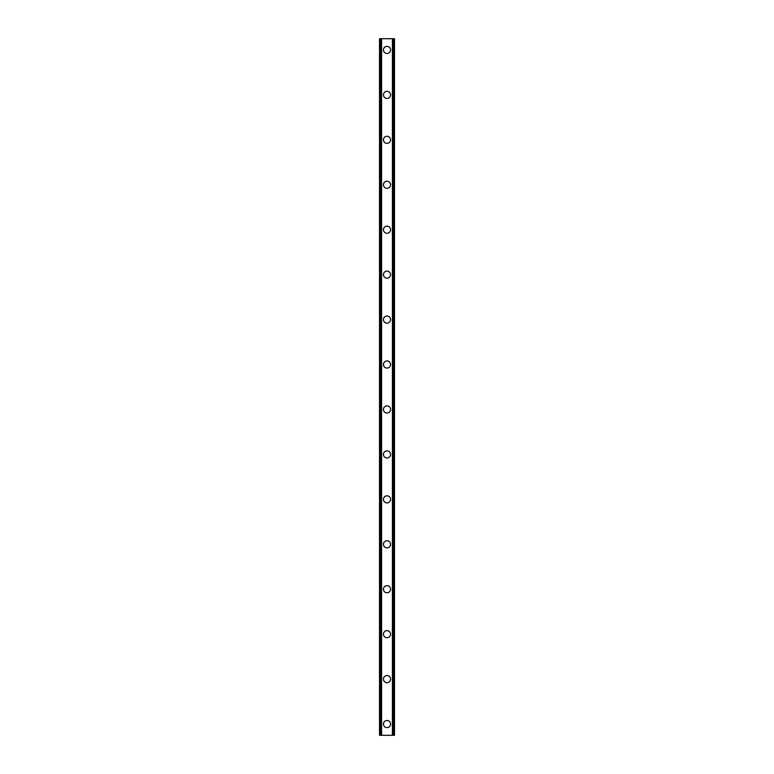 <?xml version="1.0" encoding="UTF-8"?>
<svg xmlns="http://www.w3.org/2000/svg" width="774" height="774" viewBox="0 0 774 774"><rect width="100%" height="100%" fill="white"/><g stroke="black" fill="none" stroke-linecap="round" stroke-linejoin="round"><path stroke-width="1.16" d="M383.44 724.067A3.56 3.56 0 0 1 387 720.507A3.56 3.56 0 0 1 390.56 724.067A3.56 3.56 0 0 1 387 727.618A3.56 3.56 0 0 1 383.44 724.067M383.44 679.127A3.56 3.56 0 0 1 387 675.567A3.56 3.56 0 0 1 390.56 679.127A3.56 3.56 0 0 1 387 682.678A3.56 3.56 0 0 1 383.44 679.127M383.44 634.177A3.56 3.56 0 0 1 387 630.626A3.56 3.56 0 0 1 390.56 634.177A3.56 3.56 0 0 1 387 637.737A3.56 3.56 0 0 1 383.44 634.177M383.44 589.237A3.56 3.56 0 0 1 387 585.676A3.56 3.56 0 0 1 390.56 589.237A3.56 3.56 0 0 1 387 592.797A3.56 3.56 0 0 1 383.44 589.237M383.44 544.296A3.56 3.56 0 0 1 387 540.736A3.56 3.56 0 0 1 390.56 544.296A3.56 3.56 0 0 1 387 547.857A3.56 3.56 0 0 1 383.44 544.296M383.44 499.356A3.56 3.56 0 0 1 387 495.795A3.56 3.56 0 0 1 390.56 499.356A3.56 3.56 0 0 1 387 502.916A3.56 3.56 0 0 1 383.44 499.356M383.44 454.415A3.56 3.56 0 0 1 387 450.855A3.56 3.56 0 0 1 390.56 454.415A3.56 3.56 0 0 1 387 457.966A3.56 3.56 0 0 1 383.44 454.415M383.44 409.475A3.56 3.56 0 0 1 387 405.915A3.56 3.56 0 0 1 390.56 409.475A3.56 3.56 0 0 1 387 413.026A3.56 3.56 0 0 1 383.44 409.475M383.44 364.525A3.56 3.56 0 0 1 387 360.974A3.56 3.56 0 0 1 390.56 364.525A3.56 3.56 0 0 1 387 368.085A3.56 3.56 0 0 1 383.44 364.525M383.44 319.585A3.56 3.56 0 0 1 387 316.034A3.56 3.56 0 0 1 390.56 319.585A3.56 3.56 0 0 1 387 323.145A3.56 3.56 0 0 1 383.44 319.585M383.44 274.644A3.56 3.56 0 0 1 387 271.084A3.56 3.56 0 0 1 390.56 274.644A3.56 3.56 0 0 1 387 278.205A3.56 3.56 0 0 1 383.44 274.644M383.44 229.704A3.56 3.56 0 0 1 387 226.143A3.56 3.56 0 0 1 390.56 229.704A3.56 3.56 0 0 1 387 233.264A3.56 3.56 0 0 1 383.44 229.704M383.44 184.763A3.56 3.56 0 0 1 387 181.203A3.56 3.56 0 0 1 390.56 184.763A3.56 3.56 0 0 1 387 188.324A3.56 3.56 0 0 1 383.44 184.763M383.44 139.823A3.56 3.56 0 0 1 387 136.263A3.56 3.56 0 0 1 390.56 139.823A3.56 3.56 0 0 1 387 143.374A3.56 3.56 0 0 1 383.44 139.823M383.44 94.873A3.56 3.56 0 0 1 387 91.322A3.56 3.56 0 0 1 390.56 94.873A3.56 3.56 0 0 1 387 98.433A3.56 3.56 0 0 1 383.44 94.873M383.44 49.933A3.56 3.56 0 0 1 387 46.382A3.56 3.56 0 0 1 390.56 49.933A3.56 3.56 0 0 1 387 53.493A3.56 3.56 0 0 1 383.44 49.933M394.382 38.7L379.512 38.7L379.512 735.3L394.488 735.3L394.488 38.7L394.382 735.3M381.118 38.7L381.118 735.3M381.282 38.7L381.282 735.3M381.582 38.7L381.582 735.3M392.418 38.7L392.418 735.3M392.718 38.7L392.718 735.3M392.882 38.7L392.882 735.3M379.618 38.7L379.618 735.3M379.753 38.7L379.753 735.3M379.947 38.7L379.947 735.3M394.053 38.7L394.053 735.3M394.247 38.7L394.247 735.3"/></g></svg>
